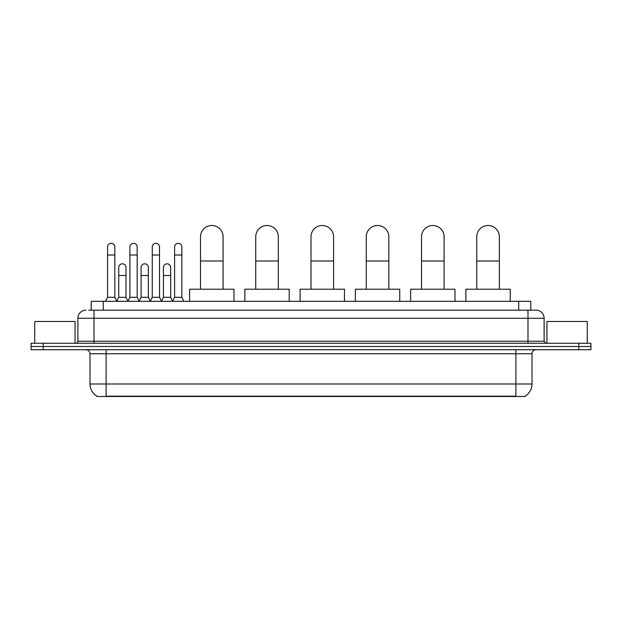<?xml version="1.0" encoding="UTF-8"?>
<svg xmlns="http://www.w3.org/2000/svg" width="622" height="622" viewBox="0 0 622 622"><rect width="100%" height="100%" fill="white"/><g stroke="black" fill="none" stroke-linecap="round" stroke-linejoin="round"><path stroke-width="0.93" d="M91.201 310.191L91.201 301.32L530.799 301.32L530.799 310.191M525.162 396.105L525.162 396.502L96.838 396.502L96.838 396.105M96.962 396.175A14.119 14.119 0 0 1 89.98 383.999L106.113 383.999L106.113 396.175L515.887 396.175L515.887 383.999L532.02 383.999L532.02 353.755A4.035 4.035 0 0 1 536.047 349.719M89.98 383.999L89.98 353.755C89.747 351.298 88.402 349.961 85.953 349.719M525.038 396.175A14.119 14.119 0 0 0 532.02 383.999M43.198 343.266L590.9 343.266L590.9 346.493L31.1 346.493L31.1 349.719L43.198 349.719L43.198 346.493L31.1 346.493L31.1 343.266L43.198 343.266L43.198 346.493L590.9 346.493L590.9 349.719L43.198 349.719M88.962 310.191L536.047 310.191A8.063 8.063 0 0 1 544.118 318.262L544.118 341.245L546.132 343.266M88.775 310.191L94.015 310.191L94.015 318.262L77.882 318.262L77.882 341.245A2.014 2.014 0 0 1 75.868 343.266M85.953 310.191A8.063 8.063 0 0 0 77.882 318.262M544.118 318.262L527.985 318.262L527.985 310.191L536.047 310.191M75.06 343.266L75.06 321.488L34.731 321.488L34.731 343.266M587.269 343.266L587.269 321.488L546.94 321.488L546.94 343.266M200.494 289.222L200.494 236.788A11.289 11.289 0 0 1 211.783 225.498A11.289 11.289 0 0 1 223.08 236.788A11.289 11.289 0 0 0 211.783 225.498M223.08 289.222L223.08 236.788M233.965 301.32L233.965 289.222L189.601 289.222L189.601 301.32M255.743 289.222L255.743 236.788A11.289 11.289 0 0 1 267.04 225.498A11.289 11.289 0 0 1 278.329 236.788A11.289 11.289 0 0 0 267.04 225.498M278.329 289.222L278.329 236.788M289.222 301.32L289.222 289.222L244.858 289.222L244.858 301.32M311 289.222L311 236.788A11.289 11.289 0 0 1 322.289 225.498A11.289 11.289 0 0 1 333.586 236.788A11.289 11.289 0 0 0 322.289 225.498M333.586 289.222L333.586 236.788M344.471 301.32L344.471 289.222L300.107 289.222L300.107 301.32M366.257 289.222L366.257 236.788A11.289 11.289 0 0 1 377.546 225.498A11.289 11.289 0 0 1 388.843 236.788A11.289 11.289 0 0 0 377.546 225.498M388.843 289.222L388.843 236.788M399.728 301.32L399.728 289.222L355.364 289.222L355.364 301.32M421.506 289.222L421.506 236.788A11.289 11.289 0 0 1 432.803 225.498A11.289 11.289 0 0 1 444.092 236.788A11.289 11.289 0 0 0 432.803 225.498M444.092 289.222L444.092 236.788M454.985 301.32L454.985 289.222L410.621 289.222L410.621 301.32M476.763 289.222L476.763 236.788A11.289 11.289 0 0 1 488.052 225.498A11.289 11.289 0 0 1 499.349 236.788A11.289 11.289 0 0 0 488.052 225.498M499.349 289.222L499.349 236.788M510.234 301.32L510.234 289.222L465.87 289.222L465.87 301.32M105.553 301.32L107.567 297.285L114.829 297.285L116.843 301.32M114.829 297.285L114.829 246.957A3.631 3.631 0 0 0 111.198 243.326A3.631 3.631 0 0 1 111.424 243.334M107.567 297.285L107.567 255.02L114.829 255.02M107.567 255.02L107.567 246.957A3.631 3.631 0 0 1 111.198 243.326M127.899 301.32L129.912 297.285L137.174 297.285L139.188 301.32M137.174 297.285L137.174 246.957A3.631 3.631 0 0 0 133.543 243.326A3.631 3.631 0 0 1 133.769 243.334M129.912 297.285L129.912 255.02L137.174 255.02M129.912 255.02L129.912 246.957A3.631 3.631 0 0 1 133.543 243.326M150.236 301.32L152.258 297.285L159.512 297.285L161.533 301.32M159.512 297.285L159.512 246.957A3.631 3.631 0 0 0 155.889 243.326A3.631 3.631 0 0 1 156.114 243.334M152.258 297.285L152.258 255.02L159.512 255.02M152.258 255.02L152.258 246.957A3.631 3.631 0 0 1 155.889 243.326M172.582 301.32L174.595 297.285L181.857 297.285L183.879 301.32M181.857 297.285L181.857 246.957A3.631 3.631 0 0 0 178.226 243.326A3.631 3.631 0 0 1 178.46 243.334M174.595 297.285L174.595 255.02L181.857 255.02M174.595 255.02L174.595 246.957A3.631 3.631 0 0 1 178.226 243.326M116.78 301.196L118.74 297.285L126.002 297.285L127.953 301.196M126.002 297.285L126.002 267.444A3.631 3.631 0 0 0 122.596 263.821A3.631 3.631 0 0 1 126.002 267.444M118.74 297.285L118.74 275.507L126.002 275.507M118.74 275.507L118.74 267.444A3.631 3.631 0 0 1 122.596 263.821M139.126 301.196L141.085 297.285L148.347 297.285L150.299 301.196M148.347 297.285L148.347 267.444A3.631 3.631 0 0 0 144.942 263.821A3.631 3.631 0 0 1 148.347 267.444M141.085 297.285L141.085 275.507L148.347 275.507M141.085 275.507L141.085 267.444A3.631 3.631 0 0 1 144.942 263.821M161.471 301.196L163.43 297.285L170.685 297.285L172.644 301.196M170.685 297.285L170.685 267.444A3.631 3.631 0 0 0 167.287 263.821A3.631 3.631 0 0 1 170.685 267.444M163.43 297.285L163.43 275.507L170.685 275.507M163.43 275.507L163.43 267.444A3.631 3.631 0 0 1 167.287 263.821M514.27 396.502L514.27 396.105M107.73 396.502L107.73 396.105M103.299 310.191L103.299 301.32M518.701 310.191L518.701 301.32M515.887 349.719L515.887 353.755L89.98 353.755M532.02 353.755L515.887 353.755L515.887 383.999L106.113 383.999L106.113 349.719M578.802 349.719L578.802 343.266M94.015 343.266L94.015 341.245L544.118 341.245M77.882 341.245L94.015 341.245L94.015 318.262L527.985 318.262L527.985 343.266M200.494 260.991L223.08 260.991M255.743 260.991L278.329 260.991M311 260.991L333.586 260.991M366.257 260.991L388.843 260.991M421.506 260.991L444.092 260.991M476.763 260.991L499.349 260.991"/></g></svg>

